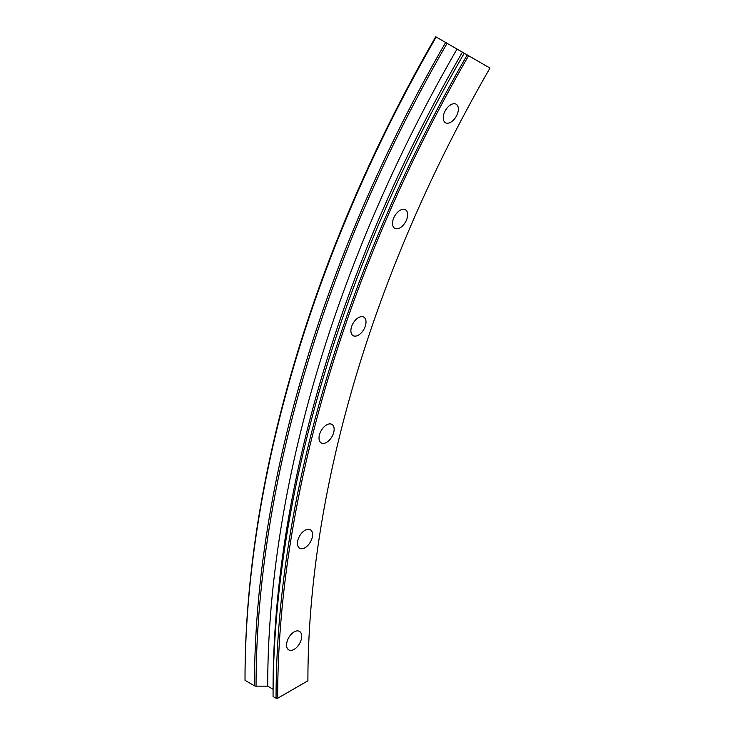 <?xml version="1.0" encoding="UTF-8"?>
<svg xmlns="http://www.w3.org/2000/svg" width="735" height="735" viewBox="0 0 735 735"><rect width="100%" height="100%" fill="white"/><g stroke="black" fill="none" stroke-linecap="round" stroke-linejoin="round"><path stroke-width="1.1" d="M294.138 649.372A10.694 6.174 120 0 0 301.129 639.946A10.694 6.174 120 0 0 299.485 631.383A10.694 6.174 120 0 0 294.138 631.907A10.694 6.174 120 0 0 287.155 641.333A10.694 6.174 120 0 0 288.791 649.905A10.694 6.174 120 0 0 294.138 649.372M305.016 547.731A10.694 6.174 120 0 0 311.998 538.314A10.694 6.174 120 0 0 310.363 529.742A10.694 6.174 120 0 0 305.016 530.275A10.694 6.174 120 0 0 298.024 539.692A10.694 6.174 120 0 0 299.669 548.264A10.694 6.174 120 0 0 305.016 547.731M326.57 442.387A10.694 6.174 120 0 0 333.561 432.961A10.694 6.174 120 0 0 331.917 424.389A10.694 6.174 120 0 0 326.57 424.922A10.694 6.174 120 0 0 319.587 434.348A10.694 6.174 120 0 0 321.223 442.911A10.694 6.174 120 0 0 326.57 442.387M358.45 335.123A10.694 6.174 120 0 0 365.433 325.697A10.694 6.174 120 0 0 363.797 317.125A10.694 6.174 120 0 0 358.45 317.658A10.694 6.174 120 0 0 351.459 327.084A10.694 6.174 120 0 0 353.103 335.647A10.694 6.174 120 0 0 358.45 335.123M400.097 227.776A10.694 6.174 120 0 0 407.08 218.359A10.694 6.174 120 0 0 405.444 209.787A10.694 6.174 120 0 0 400.097 210.311A10.694 6.174 120 0 0 393.106 219.737A10.694 6.174 120 0 0 394.75 228.309A10.694 6.174 120 0 0 400.097 227.776M450.803 122.194A10.694 6.174 120 0 0 457.786 112.777A10.694 6.174 120 0 0 456.15 104.205A10.694 6.174 120 0 0 450.803 104.737A10.694 6.174 120 0 0 443.821 114.155A10.694 6.174 120 0 0 445.456 122.727A10.694 6.174 120 0 0 450.803 122.194M436.195 37.016A923.068 532.939 120 0 0 245.021 680.325L245.021 678.488A920.817 531.635 120 0 1 435.726 36.75L457.032 49.052A914.175 527.803 120 0 0 267.705 686.159L273.071 689.265L273.071 696.523L276.066 698.25L277.655 698.25L307.901 680.785A879.161 507.591 120 0 1 489.979 68.079L468.59 55.722A921.938 532.287 120 0 0 277.655 698.25M457.032 49.052L462.398 52.148A914.175 527.803 120 0 0 273.071 689.265M245.021 680.325L254.466 685.783A2.251 1.295 0 0 0 256.056 686.159L267.705 686.159M462.398 52.148L468.59 55.722M467.23 54.941A923.068 532.939 120 0 0 276.066 698.25M464.244 53.214A923.068 532.939 120 0 0 273.071 696.523M447.1 43.319A922.407 532.553 120 0 0 256.056 686.159M445.64 42.474A923.068 532.939 120 0 0 254.466 685.783"/></g></svg>

